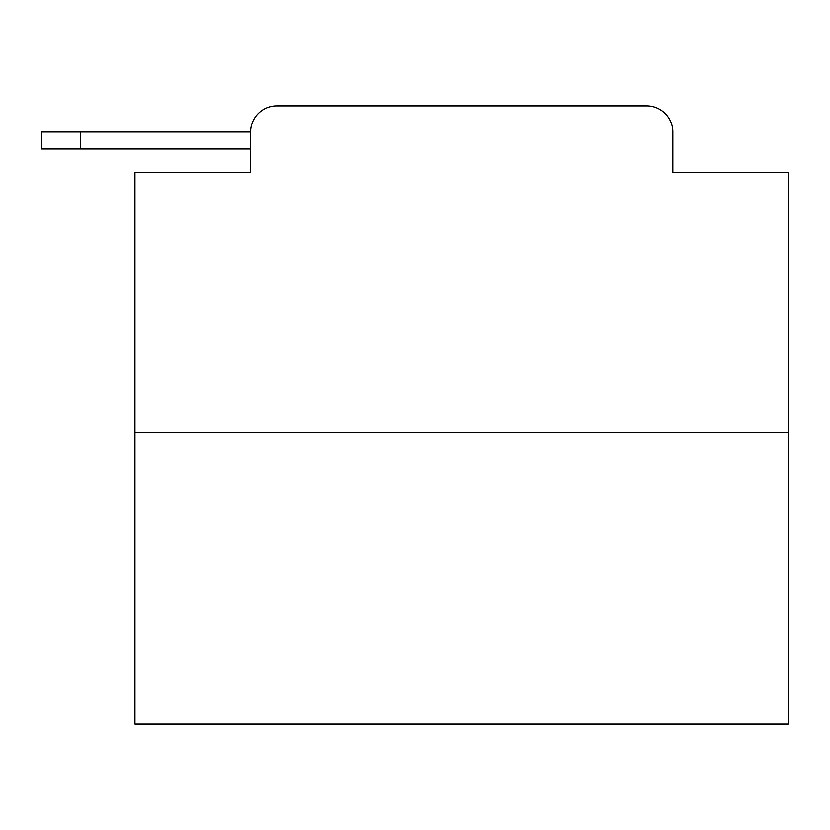 <?xml version="1.0" encoding="UTF-8"?>
<svg xmlns="http://www.w3.org/2000/svg" width="830" height="830" viewBox="0 0 830 830"><rect width="100%" height="100%" fill="white"/><g stroke="black" fill="none" stroke-linecap="round" stroke-linejoin="round"><path stroke-width="1.25" d="M788.5 432.648L134.958 432.648L134.958 724.123L788.5 724.123L788.5 172.536L672.819 172.536L672.819 132.012A26.145 26.145 0 0 0 646.684 105.877L276.774 105.877A26.145 26.145 0 0 0 250.629 132.012L250.629 172.536L250.629 149.006L41.5 149.006L41.5 132.012L119.925 132.012M134.958 432.648L134.958 172.536L250.629 172.536M276.774 105.877L359.774 105.877M563.684 105.877L646.684 105.877M672.819 172.536L672.819 132.012M80.718 149.006L80.718 132.012L250.629 132.012"/></g></svg>

